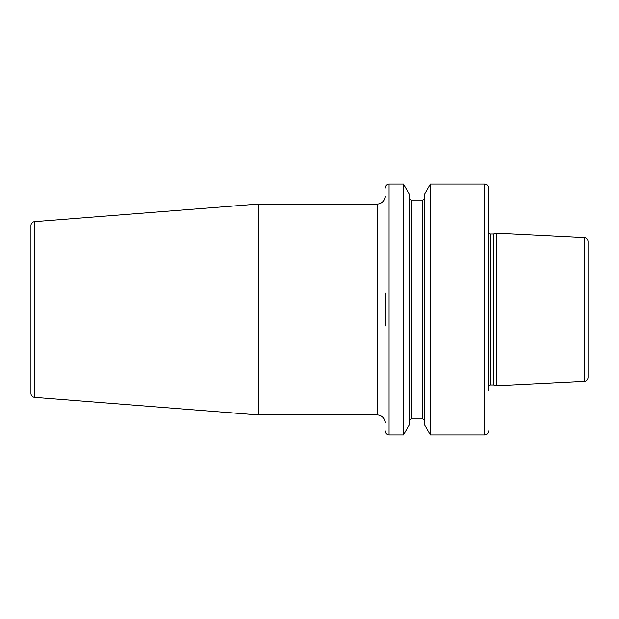 <?xml version="1.0" encoding="UTF-8"?>
<svg xmlns="http://www.w3.org/2000/svg" width="619" height="619" viewBox="0 0 619 619"><rect width="100%" height="100%" fill="white"/><g stroke="black" fill="none" stroke-linecap="round" stroke-linejoin="round"><path stroke-width="0.93" d="M258.479 204.046L34.618 221.664A3.977 3.977 0 0 0 30.95 225.633L30.95 393.367A3.977 3.977 0 0 0 34.618 397.336L258.479 414.954L258.479 204.046L377.149 204.046A7.962 7.962 0 0 0 385.103 196.091M258.479 414.954L377.149 414.954L377.149 204.046M385.103 422.909A7.962 7.962 0 0 0 377.149 414.954M385.103 293.042L385.103 325.958M385.103 188.13A3.977 3.977 0 0 1 389.088 184.153L389.088 434.848A3.977 3.977 0 0 1 385.103 430.87M389.088 184.153L403.503 184.153L409.476 194.505L409.476 424.495L403.503 434.848L403.503 184.153M389.088 434.848L403.503 434.848M409.476 420.92A1.989 1.989 0 0 1 411.473 418.931L411.473 200.069A1.989 1.989 0 0 1 409.476 198.08M411.473 418.931L422.413 418.931L422.413 200.069L411.473 200.069M424.402 198.08A1.989 1.989 0 0 1 422.413 200.069M424.402 420.92A1.989 1.989 0 0 0 422.413 418.931M430.383 434.848L424.402 424.495L424.402 194.505L430.383 184.153L484.592 184.153L484.592 434.848L430.383 434.848L430.383 184.153M488.569 188.13L488.569 385.962A2.391 2.391 0 0 1 490.534 384.925L490.534 234.075A2.391 2.391 0 0 1 488.569 233.038L488.569 188.13A3.977 3.977 0 0 0 484.592 184.153M488.569 430.87A3.977 3.977 0 0 1 484.592 434.848M488.569 390.457L488.569 228.543M490.534 234.075L493.242 234.075A2.391 2.391 0 0 0 493.861 233.99L496.523 233.278L584.266 237.673L584.266 381.327L496.523 385.722L496.523 233.278M490.534 384.925L493.242 384.925A2.391 2.391 0 0 1 493.861 385.01L496.523 385.722M584.266 381.327A3.977 3.977 0 0 0 588.05 377.35L588.05 241.65A3.977 3.977 0 0 0 584.266 237.673M34.618 221.664L34.618 397.336M493.242 384.925L493.242 234.075M493.861 385.01L493.861 233.99"/></g></svg>
